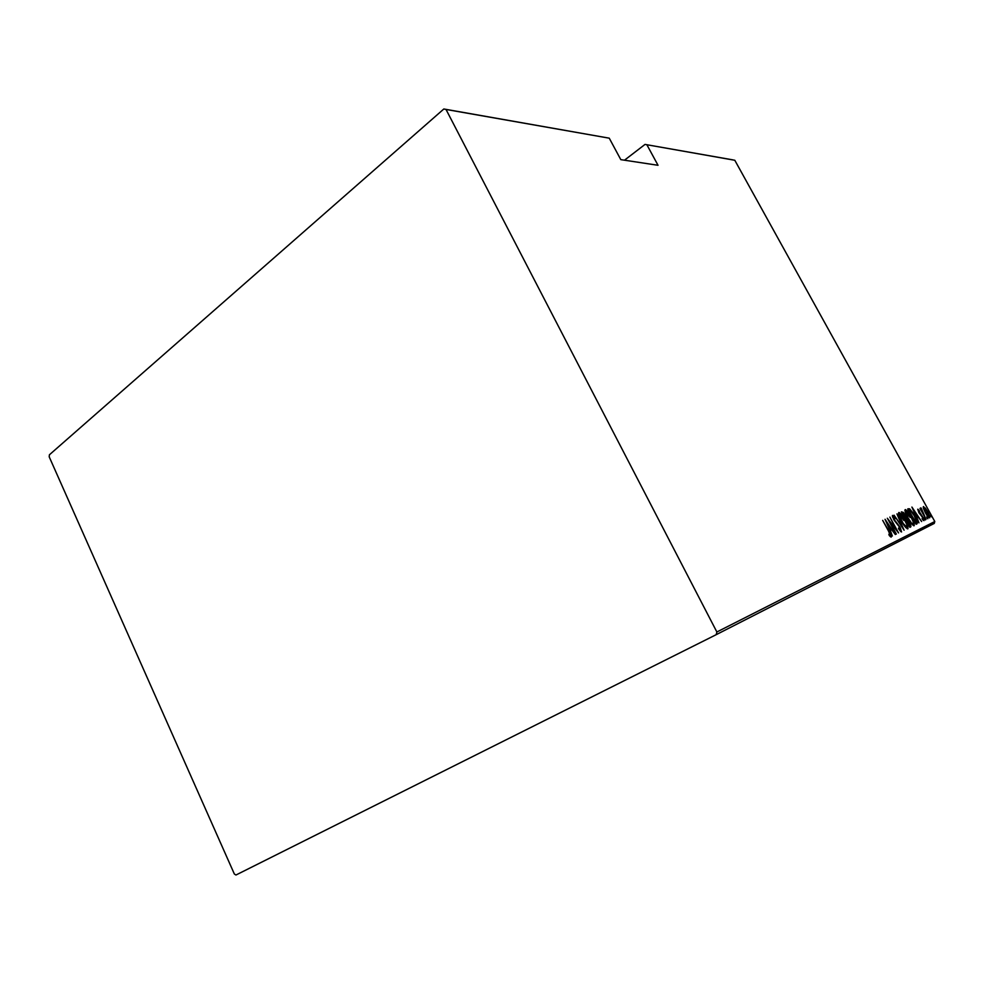 <?xml version="1.0" encoding="UTF-8"?>
<svg xmlns="http://www.w3.org/2000/svg" width="984" height="984" viewBox="0 0 984 984"><rect width="100%" height="100%" fill="white"/><g stroke="black" fill="none" stroke-linecap="round" stroke-linejoin="round"><path stroke-width="1.48" d="M733.08 159.912L645.024 144.414L624.483 160.208L645.024 144.414L734.802 160.269L934.8 521.52L716.869 631.986L446.023 109.458L609.256 138.178L620.806 159.642L658.025 165.287L646.906 144.808L658.025 165.287L620.806 159.642L609.256 138.178L443.833 108.99L49.409 454.793L49.2 456.822L234.352 874.013L235.963 875.01L716.192 634.68L934.246 523.427L934.8 521.52L734.802 160.269L645.024 144.414L733.08 159.912M923.57 508.789L928.748 517.473L929.646 517.842L929.843 516.932L928.625 513.513L923.57 506.563L923.447 508.408L925.403 512.787C926.928 515.678 928.342 517.363 929.646 517.842C929.966 516.563 929.314 514.509 927.691 511.692L923.423 506.6L923.57 508.789M926.042 519.38L920.729 507.842L921.135 509.921L919.991 508.433L926.042 519.38L921.184 508.101L921.135 509.921L919.991 508.433L926.042 519.38M917.74 509.232L918.982 512.824L922.783 517.633L923.263 519.208L922.106 518.371L922.488 519.478L923.951 520.647L923.127 517.67L919.117 512.467L918.416 510.671L919.523 511.545L919.191 510.524L918.023 509.318L918.736 512.393L922.623 517.338L923.201 519.306L922.106 518.371L922.488 519.478L923.951 520.647L922.844 517.154L917.74 509.232M917.063 523.808L916.891 520.561L912.783 512.664L909.61 508.802L907.679 508.986L916.104 524.275L917.063 523.808C917.703 522.283 916.867 519.552 914.542 515.616L909.61 508.802L907.679 508.986L916.104 524.275L917.063 523.808M909.893 527.338L910.963 526.255L909.314 522.049L903.435 512.443L901.381 511.864L909.893 527.338L910.741 526.92L909.314 522.049L905.071 514.952L901.381 511.864L909.893 527.338M904.087 530.204L896.965 513.869L902.451 527.166L894.05 515.186L904.087 530.204L896.965 513.869L902.451 527.166L894.05 515.186L904.087 530.204M896.338 534.029L889.474 521.508L898.564 532.934L889.88 517.092L896.436 529.712L887.334 518.248L896.055 534.164L889.474 521.508L898.564 532.934L889.88 517.092L896.436 529.712L887.334 518.248L896.338 534.029M888.515 531.053L890.348 534.878L888.847 534.312L889.339 535.64L891.258 537.043L890.655 534.435L882.673 520.364L888.515 531.053L890.311 535.431L888.847 534.312L889.339 535.64L891.184 537.092L888.896 531.065L882.673 520.364L888.515 531.053M885.046 519.281L892.34 535.997L890.311 530.474L891.738 529.786L895.329 534.521L885.046 519.281L892.34 535.997L890.311 530.474L891.738 529.786L895.329 534.521L885.046 519.294M901.553 531.963L900.139 527.252L894.259 519.773L893.238 517.129L895.059 518.765L894.788 517.67L892.476 515.407L894.05 520.056L900.114 527.879L900.668 530.351L898.515 528.064L898.675 528.998L901.553 531.963L900.139 527.252L893.952 519.245L893.324 517.031L895.059 518.765L894.788 517.67L892.476 515.407L893.706 519.441L899.843 527.362L900.668 530.351L898.515 528.064L898.675 528.998L901.553 531.963M901.713 521.532L905.674 527.424L907.949 528.777L906.338 522.492L901.024 513.956L899.093 512.479L898.54 513.427L901.713 521.532C903.865 525.653 905.92 528.101 907.851 528.851C908.281 526.883 907.334 523.894 905.009 519.884C902.845 515.739 900.791 513.291 898.835 512.516C898.417 514.484 899.376 517.498 901.713 521.532L901.713 521.532M908.072 518.519L911.984 524.337L914.21 525.69L912.599 519.478L907.359 511.053L905.452 509.589L904.911 510.524L908.072 518.519C910.2 522.59 912.217 525.001 914.111 525.764C914.517 523.82 913.582 520.868 911.282 516.908C909.142 512.824 907.125 510.401 905.206 509.626C904.8 511.569 905.76 514.534 908.072 518.519L908.072 518.519M911.91 507.067L918.958 522.873L916.977 517.645L918.256 517.031L921.639 521.545L911.91 507.067L918.958 522.873L916.977 517.645L918.256 517.031L921.639 521.545L911.91 507.067M924.493 518.789L925.489 519.847L924.259 517.498L925.44 519.921L924.493 518.802M926.866 517.633L927.801 518.752L926.891 516.625L927.801 518.752L926.866 517.633M930.655 515.764L931.59 516.883L930.679 514.78L931.59 516.883L930.655 515.764M716.869 631.986L446.023 109.458L443.833 108.99L49.409 454.793L49.2 456.822L234.352 874.013L235.963 875.01L716.192 634.68L716.869 631.986L934.8 521.52L934.246 523.427L716.192 634.68L716.869 631.986M890.053 535.554L890.434 536.772L890.053 535.554M889.339 535.616L889.954 535.308L889.339 535.616M889.511 535.825L890.311 535.431L889.511 535.825M890.126 528.506L891.16 530.068L890.126 528.506M889.807 528.666L890.692 528.223L889.807 528.666M886.769 522.344L890.692 528.223L889.253 528.912L886.769 522.344L890.692 528.223L889.573 528.752L886.769 522.344M899.942 530.72L900.668 530.351L899.942 530.72M892.365 516.243L893.152 517.117L892.365 516.243M892.709 517.35L893.324 517.031L892.709 517.35M900.508 530.425L900.84 531.68L900.508 530.425M898.552 513.008L899.868 514.066L898.552 513.008M907.088 527.166L907.273 528.814L907.088 527.166L905.956 527.744L906.965 527.264C905.403 526.686 903.742 524.73 901.984 521.397C900.089 518.101 899.339 515.665 899.72 514.103C901.307 514.706 902.98 516.674 904.726 520.007C906.633 523.303 907.371 525.727 906.965 527.264L903.201 523.451L900.016 517.129L899.72 514.103L898.859 514.546L900.544 514.361L903.509 517.953L906.694 524.263L907.051 527.203M903.865 520.45L899.474 514.669M901.442 511.975L902.808 513.181L901.442 511.975M905.477 518.162L905.661 518.839L906.522 518.396L905.661 518.839L906.584 519.663L905.477 518.162M909.044 522.184L909.696 525.419L909.019 525.764L909.696 525.419L909.019 525.751L906.129 519.859L906.99 519.675L909.339 522.738L909.942 527.313L909.782 525.37L905.858 519.995L907.223 519.798L909.044 522.184M902.525 513.316L904.813 515.112L904.985 518.42L902.254 513.451L903.275 513.156L904.321 514.288L905.526 518.138L902.525 513.316M904.923 510.118L906.202 511.163L904.923 510.118M911.012 517.043L911.012 517.043C912.894 520.29 913.632 522.676 913.238 524.189L912.266 524.657L913.238 524.189C911.701 523.611 910.077 521.68 908.33 518.384C906.461 515.124 905.711 512.726 906.079 511.188C907.629 511.803 909.278 513.746 911.012 517.031L913.14 521.729L913.546 525.714L913.349 524.103L911.516 523.082L908.048 517.867L906.079 511.188L905.231 511.631L907.162 511.68L911.012 517.031M910.151 517.473L905.834 511.766M907.703 509.023L908.318 508.703L907.703 509.023M907.715 509.048L909.61 508.802L908.761 509.232L909.794 510.179L907.715 509.048M914.271 515.751L916.534 521.582L915.243 522.713L908.552 510.573L910.237 510.315L914.271 515.739L916.498 521.016L915.243 522.713L915.87 522.406L908.81 510.438L910.987 510.917L914.271 515.739M916.51 523.968L916.387 522L916.399 524.103M916.707 515.837L917.691 517.313L916.707 515.837M916.424 515.973L917.273 515.542L916.424 515.973M913.558 509.97L917.273 515.542L915.969 516.169L913.558 509.97L917.273 515.542L916.252 516.034L913.558 509.97M922.894 519.454L923.152 520.241L922.894 519.454M923.201 507.178L924.05 507.978L923.201 507.178M928.219 516.231L924.935 511.274L924.161 507.928L923.423 508.31L925.255 507.99L927.691 511.692L928.908 516.502L928.158 516.883L928.908 516.502L925.415 512.812L924.161 507.928L927.445 511.828L929.031 517.695L926.608 512.246M443.833 108.99L609.256 138.178L443.833 108.99"/></g></svg>
